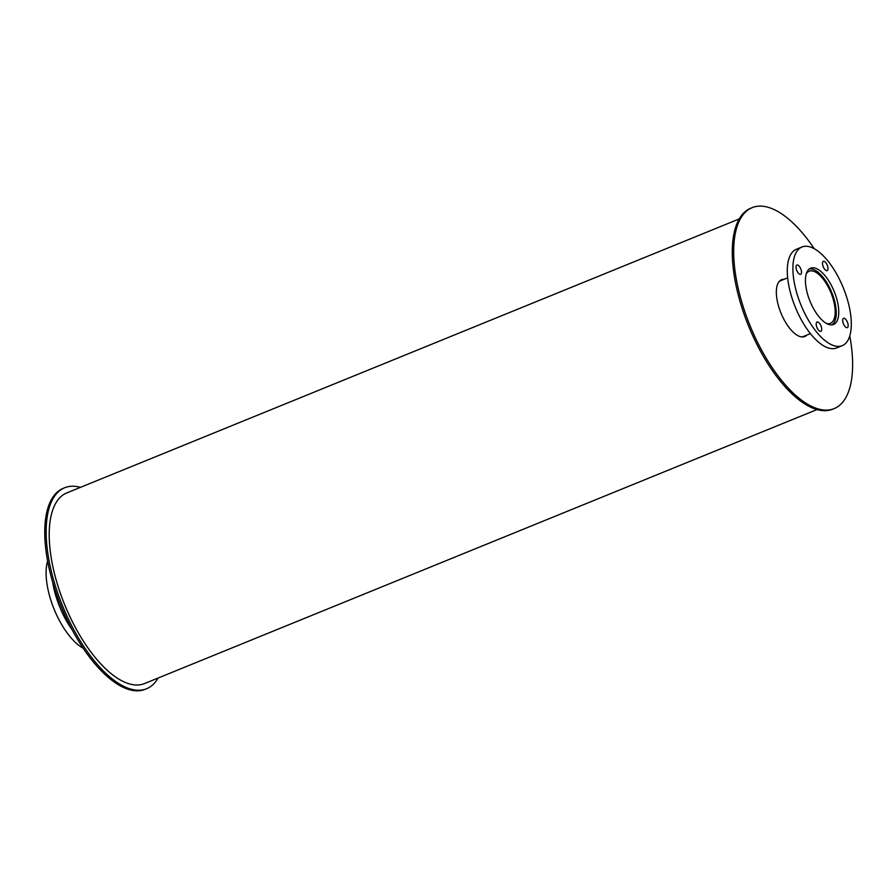 <?xml version="1.0" encoding="UTF-8"?>
<svg xmlns="http://www.w3.org/2000/svg" width="896" height="896" viewBox="0 0 896 896"><rect width="100%" height="100%" fill="white"/><g stroke="black" fill="none" stroke-linecap="round" stroke-linejoin="round"><path stroke-width="1.34" d="M806.288 273.818A28.123 12.062 -112.2 0 1 809.155 271.242A28.123 12.062 -112.2 0 1 832.014 295.568A28.123 12.062 -112.2 0 1 830.379 323.322A28.123 12.062 -112.2 0 1 826.526 323.49M787.674 277.827L780.394 280.784A30.128 12.925 67.8 0 0 779.24 281.422M801.864 336.941A30.128 12.925 67.8 0 0 803.13 336.594L810.41 333.626M831.712 324.901A30.128 12.925 67.8 0 0 832.888 295.445A30.128 12.925 67.8 0 0 809.01 269.17M835.352 294.482A30.408 13.048 -112.2 0 1 833.571 324.486A30.408 13.048 -112.2 0 1 810.018 301.246A30.408 13.048 -112.2 0 1 810.622 268.173A30.408 13.048 -112.2 0 1 835.352 294.482M821.15 326.368A5.018 2.15 -112.2 0 1 820.848 331.33A5.018 2.15 -112.2 0 1 816.962 327.488A5.018 2.15 -112.2 0 1 817.062 322.022A5.018 2.15 -112.2 0 1 821.15 326.368M800.957 269.371A5.018 2.15 -112.2 0 1 800.666 274.333A5.018 2.15 -112.2 0 1 796.779 270.491A5.018 2.15 -112.2 0 1 796.88 265.026A5.018 2.15 -112.2 0 1 800.957 269.371M827.434 265.675A5.018 2.15 -112.2 0 1 827.142 270.626A5.018 2.15 -112.2 0 1 823.245 266.795A5.018 2.15 -112.2 0 1 823.346 261.33A5.018 2.15 -112.2 0 1 827.434 265.675M847.616 322.672A5.018 2.15 -112.2 0 1 847.325 327.634A5.018 2.15 -112.2 0 1 843.427 323.792A5.018 2.15 -112.2 0 1 843.528 318.326A5.018 2.15 -112.2 0 1 847.616 322.672M801.998 246.982L796.398 249.267A53.278 22.859 67.8 0 0 795.334 307.238A53.278 22.859 67.8 0 0 836.606 347.95L842.206 345.677A53.278 22.859 67.8 0 0 845.309 293.082A53.278 22.859 67.8 0 0 801.998 246.982A53.278 22.859 67.8 0 0 800.934 304.954A53.278 22.859 67.8 0 0 842.206 345.677M47.622 561.019A53.278 22.859 67.8 0 0 54.13 609.235A53.278 22.859 67.8 0 0 83.171 648.256M52.662 582.098A53.278 22.859 67.8 0 0 72.038 629.664M782.712 279.843A30.688 13.16 67.8 0 0 780.898 280.034M804.026 336.773A30.688 13.16 67.8 0 0 805.448 335.653M806.848 335.082A30.688 13.16 -112.2 0 1 804.742 336.538A30.688 13.16 -112.2 0 1 780.976 313.085A30.688 13.16 -112.2 0 1 781.581 279.698A30.688 13.16 -112.2 0 1 784.112 279.272M814.229 248.674A108.517 46.547 67.8 0 0 752.214 207.626L750.814 208.197A108.517 46.547 67.8 0 0 748.653 326.256A108.517 46.547 67.8 0 0 832.709 409.192L834.109 408.621A108.517 46.547 67.8 0 0 849.766 335.91M752.214 207.626A108.517 46.547 67.8 0 0 750.053 325.685A108.517 46.547 67.8 0 0 834.109 408.621M80.438 487.357A108.517 46.547 67.8 0 0 64.691 487.749L63.291 488.32A108.517 46.547 67.8 0 0 61.13 606.379A108.517 46.547 67.8 0 0 145.186 689.315L146.586 688.744A108.517 46.547 67.8 0 0 158.122 678.014M64.691 487.749A108.517 46.547 67.8 0 0 62.53 605.808A108.517 46.547 67.8 0 0 146.586 688.744M739.278 218.915L66.797 492.912A102.939 44.15 67.8 0 0 64.747 604.901A102.939 44.15 67.8 0 0 144.48 683.581L816.962 409.584"/></g></svg>
